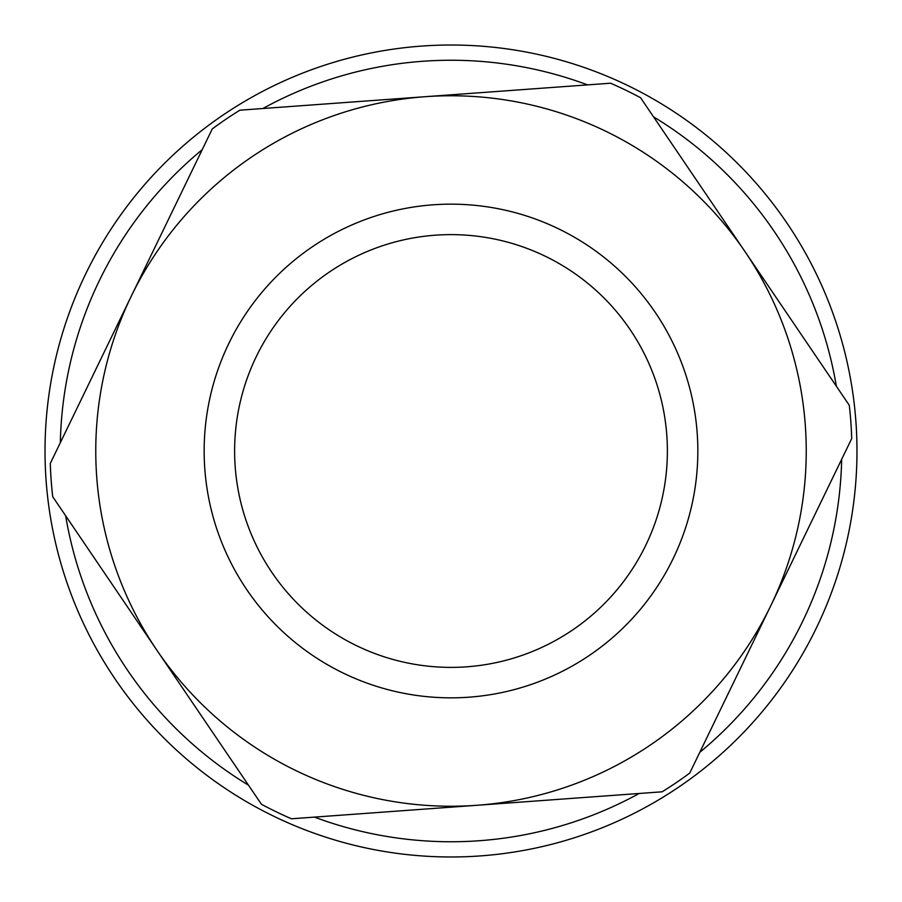 <?xml version="1.0" encoding="UTF-8"?>
<svg xmlns="http://www.w3.org/2000/svg" width="902" height="902" viewBox="0 0 902 902"><rect width="100%" height="100%" fill="white"/><g stroke="black" fill="none" stroke-linecap="round" stroke-linejoin="round"><path stroke-width="1.35" d="M696.164 774.592A405.979 405.979 0 0 0 608.658 76.884A405.979 405.979 0 0 0 48.178 501.523A405.979 405.979 0 0 0 696.164 774.592M639.146 793.478A390.758 390.758 0 0 1 314.426 817.111M248.478 785.18A390.758 390.758 0 0 1 65.654 515.775M60.333 442.69A390.758 390.758 0 0 1 202.228 149.664M262.854 108.522A390.758 390.758 0 0 1 587.574 84.889M653.522 116.82A390.758 390.758 0 0 1 836.346 386.225M841.667 459.31A390.758 390.758 0 0 1 699.772 752.336M425.214 96.706A355.23 355.23 0 0 0 157.061 650.477L261.411 804.246A400.905 400.905 0 0 0 291.436 818.791L662.124 791.809A400.905 400.905 0 0 0 689.726 773.082L851.713 438.564A400.905 400.905 0 0 0 849.289 405.291L640.589 97.754A400.905 400.905 0 0 0 610.564 83.209L239.876 110.191A400.905 400.905 0 0 0 212.274 128.918L50.286 463.436A400.905 400.905 0 0 0 52.711 496.709L157.061 650.477A355.23 355.23 0 0 1 425.214 96.706A355.23 355.23 0 0 1 770.725 605.817A355.23 355.23 0 0 1 157.061 650.477M468.916 697.19A246.832 246.832 0 0 0 655.247 312.396A246.832 246.832 0 0 0 228.837 343.425A246.832 246.832 0 0 0 468.916 697.19M466.706 666.815A216.39 216.39 0 0 1 256.247 356.696A216.39 216.39 0 0 1 630.047 329.489A216.39 216.39 0 0 1 466.706 666.815"/></g></svg>
